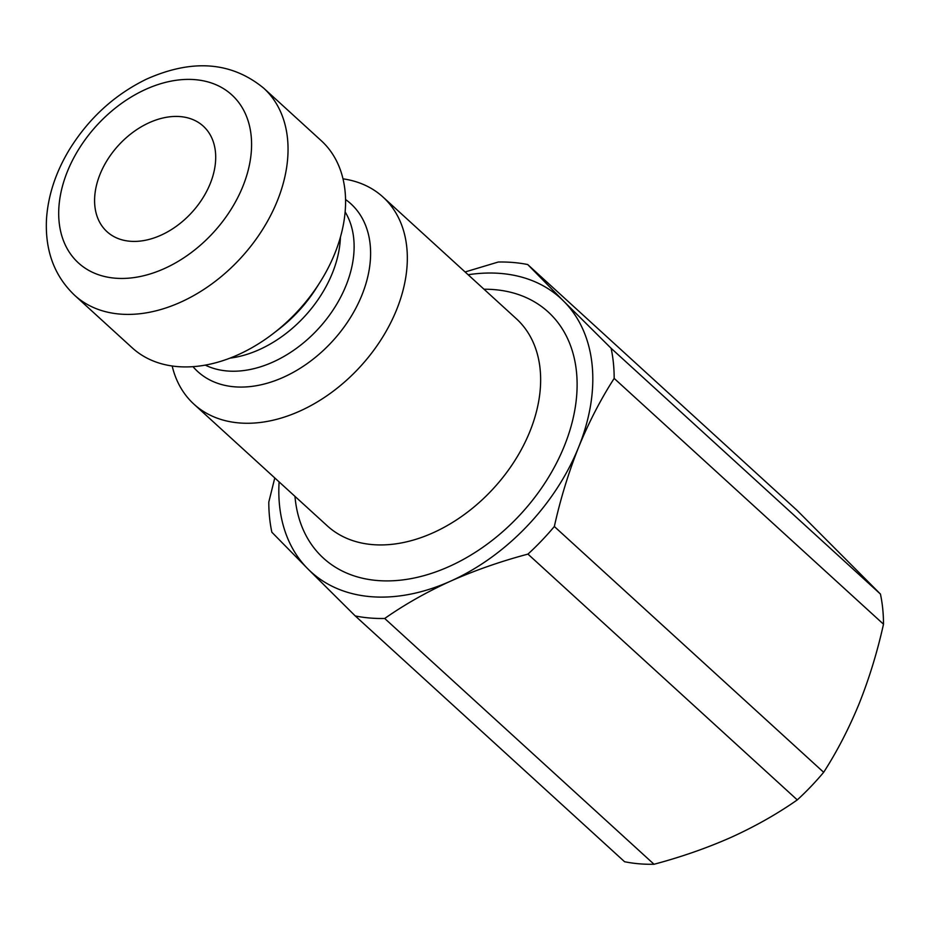 <?xml version="1.0" encoding="UTF-8"?>
<svg xmlns="http://www.w3.org/2000/svg" width="930" height="930" viewBox="0 0 930 930"><rect width="100%" height="100%" fill="white"/><g stroke="black" fill="none" stroke-linecap="round" stroke-linejoin="round"><path stroke-width="1.4" d="M279.105 481.891A185.198 128.875 -47.6 0 0 307.888 568.904L355.26 615.951L624.588 861.738A203.717 141.767 -47.6 0 0 654.034 864.261C681.353 856.983 707.114 847.986 731.329 837.256C755.346 826.317 777.329 813.866 797.277 799.905A203.717 141.767 -47.6 0 0 823.666 772.295C837.081 751.463 848.951 728.504 859.25 703.417C869.317 678.11 877.397 651.709 883.5 624.193A203.717 141.767 -47.6 0 0 880.443 594.072L611.115 348.285L563.743 301.239A185.198 128.875 -47.6 0 0 468.15 274.745M274.78 477.939L268.793 502.095A203.717 141.767 -47.6 0 0 271.851 532.216L307.888 568.904A185.198 128.875 -47.6 0 0 450.666 581.111C474.87 570.392 500.642 561.383 527.949 554.106A203.717 141.767 -47.6 0 0 554.338 526.508C560.441 498.992 568.532 472.591 578.588 447.284A185.198 128.875 -47.6 0 0 563.743 301.239L527.705 264.538L797.033 510.338L880.443 594.072M355.26 615.951A203.717 141.767 -47.6 0 0 384.706 618.473C404.655 604.5 426.638 592.05 450.666 581.111A185.198 128.875 -47.6 0 0 578.588 447.284C588.888 422.185 600.757 399.237 614.172 378.405A203.717 141.767 -47.6 0 0 611.115 348.285M527.705 264.538A203.717 141.767 -47.6 0 0 498.259 262.028L465.093 271.967M883.5 624.193L614.172 378.405M823.666 772.295L554.338 526.508M797.277 799.905L527.949 554.106M654.034 864.261L384.706 618.473M210.215 183.64A71.436 49.709 -47.6 0 0 203.298 126.166A71.436 49.709 -47.6 0 0 118.424 145.417A71.436 49.709 -47.6 0 0 106.997 231.686A71.436 49.709 -47.6 0 0 210.215 183.64M74.656 295.31L132.2 347.82A140.221 97.58 -47.6 0 0 273.234 333.545A140.221 97.58 -47.6 0 0 319.885 282.429A140.221 97.58 -47.6 0 0 334.812 253.483A140.221 97.58 -47.6 0 0 321.234 140.674L263.702 88.164C231.431 61.706 192.336 58.706 146.405 79.19C114.355 94.848 88.606 118.447 69.145 149.986C55.614 172.562 48.069 195.579 46.5 219.038C44.919 250.519 54.312 275.931 74.656 295.31A140.221 97.58 -47.6 0 0 277.28 200.973A140.221 97.58 -47.6 0 0 263.702 88.164M172.178 366.013A140.221 97.58 -47.6 0 0 193.94 404.166A140.221 97.58 -47.6 0 0 396.564 309.841A140.221 97.58 -47.6 0 0 382.986 197.032A140.221 97.58 -47.6 0 0 342.996 178.839M242.846 186.43A113.762 79.166 -47.6 0 0 146.022 89.222A113.762 79.166 -47.6 0 0 76.562 261.144A113.762 79.166 -47.6 0 0 242.846 186.43M273.234 333.545L278.523 329.476A113.576 79.038 -47.6 0 0 316.316 288.068L319.885 282.429M230.001 358.131A105.822 73.644 -47.6 0 0 332.359 273.176A105.822 73.644 -47.6 0 0 340.426 237.138M205.309 365.118A105.822 73.644 -47.6 0 0 345.995 285.615A105.822 73.644 -47.6 0 0 345.135 211.912M193.01 366.676A113.576 79.038 -47.6 0 0 280.872 378.382A113.576 79.038 -47.6 0 0 361.886 295.182A113.576 79.038 -47.6 0 0 345.553 199.52M193.94 404.166L327.255 525.834A140.221 97.58 -47.6 0 0 529.879 431.508A140.221 97.58 -47.6 0 0 516.301 318.699L382.986 197.032M294.973 496.376A166.679 115.994 -47.6 0 0 411.316 578.576A166.679 115.994 -47.6 0 0 564.312 446.063A166.679 115.994 -47.6 0 0 484.019 289.23"/></g></svg>
